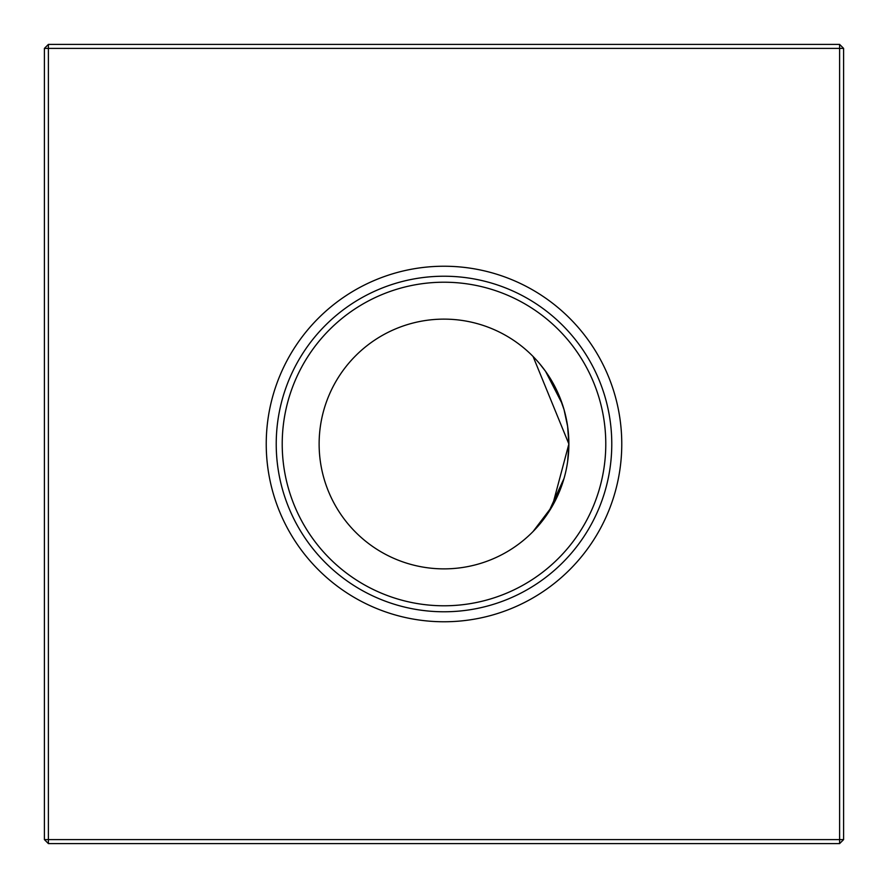 <?xml version="1.0" encoding="UTF-8"?>
<svg xmlns="http://www.w3.org/2000/svg" width="888" height="888" viewBox="0 0 888 888"><rect width="100%" height="100%" fill="white"/><g stroke="black" fill="none" stroke-linecap="round" stroke-linejoin="round"><path stroke-width="1.33" d="M534.199 357.642L533.078 356.488L568.875 444A124.875 124.875 0 0 0 444 319.125A124.875 124.875 0 0 0 319.125 444A124.875 124.875 0 0 0 444 568.875A124.875 124.875 0 0 0 568.875 444L552.314 506.149L533.078 531.512M568.531 453.257L568.875 444.921L567.61 461.705L568.875 444.921M564.058 478.366L548.562 512.276M539.382 524.597L545.121 517.271L534.809 529.714M564.035 478.41L552.347 506.082M552.292 506.193L548.851 511.832M539.205 524.808L537.795 526.44M545.121 517.271L539.371 524.608L545.121 517.271M536.84 527.505L534.987 529.537M266.233 444A177.767 177.767 0 0 0 444 621.767A177.767 177.767 0 0 0 621.767 444A177.767 177.767 0 0 0 444 266.233A177.767 177.767 0 0 0 266.233 444M276.224 444A167.777 167.777 0 0 0 444 611.777A167.777 167.777 0 0 0 611.777 444A167.777 167.777 0 0 0 444 276.224A167.777 167.777 0 0 0 276.224 444M282.218 444A161.783 161.783 0 0 0 444 605.783A161.783 161.783 0 0 0 605.783 444A161.783 161.783 0 0 0 444 282.218A161.783 161.783 0 0 0 282.218 444M843.6 48.396L843.6 839.604L839.604 843.6L48.396 843.6L48.396 839.604L839.604 839.604L839.604 48.396L48.396 48.396L48.396 839.604L44.4 839.604L44.4 48.396L48.396 48.396L48.396 44.4L839.604 44.4L843.6 48.396L839.604 48.396L839.604 44.4M564.024 409.546L567.61 426.307L564.024 409.546L567.61 426.307L564.024 409.546L567.61 426.307L564.024 409.546L567.61 426.307L564.024 409.523L567.61 426.307L568.875 444M562.293 403.996L558.719 394.672L564.047 409.59L558.719 394.672L564.047 409.59L558.719 394.672L564.047 409.59L558.719 394.672L562.293 403.996L545.576 371.362L539.416 363.436L545.576 371.351M552.258 381.751L545.598 371.384L552.258 381.751M552.392 381.995L558.796 394.838L552.469 382.129M839.604 843.6L839.604 839.604L843.6 839.604M44.4 839.604L48.396 843.6M44.4 48.396L48.396 44.4"/></g></svg>
